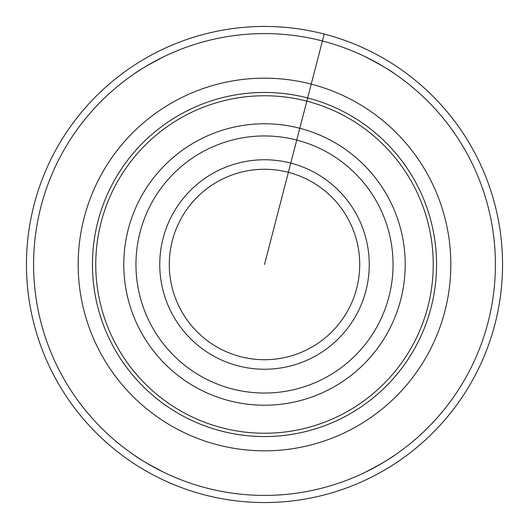 <?xml version="1.0" encoding="UTF-8"?>
<svg xmlns="http://www.w3.org/2000/svg" width="529" height="529" viewBox="0 0 529 529"><rect width="100%" height="100%" fill="white"/><g stroke="black" fill="none" stroke-linecap="round" stroke-linejoin="round"><path stroke-width="0.79" d="M169.28 264.5A95.22 95.22 0 0 1 312.11 182.036A95.22 95.22 0 0 1 312.11 346.964A95.22 95.22 0 0 1 169.28 264.5M159.758 264.5A104.742 104.742 0 0 1 316.871 173.79A104.742 104.742 0 0 1 316.871 355.21A104.742 104.742 0 0 1 159.758 264.5M123.779 264.5A140.721 140.721 0 0 1 334.857 142.632A140.721 140.721 0 0 1 334.857 386.368A140.721 140.721 0 0 1 123.779 264.5M95.756 264.5A168.744 168.744 0 0 1 348.869 118.364A168.744 168.744 0 0 1 348.869 410.636A168.744 168.744 0 0 1 95.756 264.5M33.591 264.5A230.909 230.909 0 0 1 379.954 64.525A230.909 230.909 0 0 1 379.954 464.475A230.909 230.909 0 0 1 33.591 264.5M364.6 472.582C380.331 464.402 390.495 458.524 395.084 454.94C390.382 458.583 380.219 464.469 364.6 472.582M164.4 472.582C148.669 464.402 138.505 458.524 133.916 454.94C138.618 458.583 148.781 464.469 164.4 472.582M364.6 56.418C380.331 64.598 390.495 70.476 395.084 74.06C390.382 70.417 380.219 64.531 364.6 56.418M133.916 74.06C138.618 70.417 148.781 64.531 164.4 56.418C148.669 64.598 138.505 70.476 133.916 74.06M26.45 264.5A238.05 238.05 0 0 0 383.525 470.658A238.05 238.05 0 0 0 383.525 58.342A238.05 238.05 0 0 0 26.45 264.5M324.211 34.061L264.5 264.5M135.953 264.5A128.547 128.547 0 0 1 328.774 153.172A128.547 128.547 0 0 1 328.774 375.828A128.547 128.547 0 0 1 135.953 264.5M92.443 264.5A172.057 172.057 0 0 1 350.529 115.494A172.057 172.057 0 0 1 350.529 413.506A172.057 172.057 0 0 1 92.443 264.5M78.173 264.5A186.327 186.327 0 0 1 357.664 103.135A186.327 186.327 0 0 1 357.664 425.865A186.327 186.327 0 0 1 78.173 264.5"/></g></svg>
